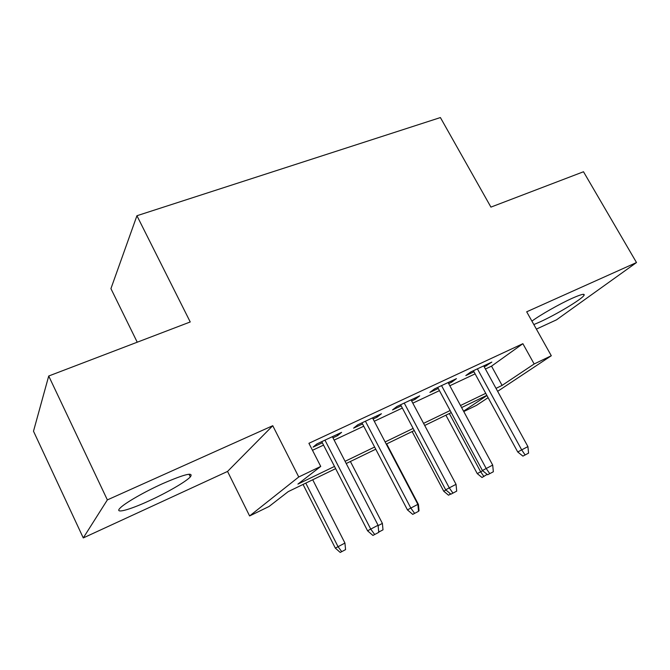 <?xml version="1.0" encoding="UTF-8"?>
<svg xmlns="http://www.w3.org/2000/svg" width="670" height="670" viewBox="0 0 670 670"><rect width="100%" height="100%" fill="white"/><g stroke="black" fill="none" stroke-linecap="round" stroke-linejoin="round"><path stroke-width="1" d="M148.84 500.959C166.822 492.777 185.908 481.738 190.339 476.898C193.948 471.831 184.719 474.084 162.634 483.648C144.486 491.797 124.67 503.212 120.131 508.053C113.975 514.099 128.916 510.163 148.84 500.959M533.831 324.565L539.794 322.01C556.083 314.666 581.794 299.255 584.022 295.37C585.161 293.309 581.208 294.289 572.155 298.301C559.626 303.912 540.171 314.975 531.913 321.139M335.637 468.648L288.201 491.638L269.055 506.478L249.609 515.959L298.753 476.981L320.737 466.421L297.924 484.1L334.498 466.429M227.549 471.437L272.757 425.71L107.359 499.904L48.717 376.012L33.5 431.22L83.273 537.926L227.549 471.437L249.609 515.959M137.233 342.203L110.927 288.636L136.931 215.732L440.399 117.56L490.926 207.114L583.495 171.755L636.5 262.54L526.687 311.801L551.301 355.745L497.651 391.33M536.377 329.104L556.477 319.85L636.5 262.54M488.103 397.67L476.563 405.317L463.766 411.556M107.359 499.904L83.273 537.926M332.957 437.812L337.596 435.642L341.591 432.368L316.877 443.925L313.083 447.125L322.345 442.786M373.098 419.01L377.126 417.125L381.431 413.733L357.721 424.822L353.601 428.147L362.562 423.951M411.64 400.953L415.107 399.337L419.696 395.836L396.925 406.489L392.503 409.923L401.179 405.861M448.674 383.609L451.614 382.235L456.454 378.642L434.57 388.876L429.88 392.411L438.281 388.474M485.423 369.019L491.52 366.155L522.876 343.693L308.912 443.306L320.737 466.421M312.488 450.29L323.535 445.098M334.146 440.115L363.743 426.204M374.279 421.254L402.343 408.064M412.812 403.147L439.445 390.635M449.83 385.753L475.114 373.868M484.276 366.925L491.814 362.102L470.767 371.951L465.818 375.577L473.966 371.758M272.757 425.71L298.753 476.981M522.876 343.693L534.158 363.978L551.301 355.745M48.717 376.012L190.238 321.96L136.931 215.732M486.839 395.35L461.622 407.569M451.262 412.594L424.696 425.475M414.261 430.534L386.263 444.101M375.753 449.202L346.222 463.514M463.565 411.171L486.939 395.543M496.018 388.357L502.098 385.409L534.158 363.978M345.084 461.312L374.614 447.032M385.133 441.949L413.139 428.415M423.574 423.365L450.148 410.526M460.508 405.517L485.733 393.324M491.52 366.155L502.098 385.409M486.16 364.748L486.73 365.778M451.036 381.171L451.614 382.235M414.529 398.248L415.107 399.337M376.548 416.02L377.126 417.125M337.01 434.512L337.596 435.642M473.397 370.719L517.734 451.982L521.679 449.871L477.4 368.843M527.918 446.597L528.571 453.129L525.113 454.964L521.679 449.871L527.918 446.597L483.706 365.895M525.113 454.964L522.902 456.119L517.734 451.982M487.157 474.377L481.998 477.492L477.258 473.615L480.666 471.797L449.336 413.524M483.907 476.496L480.666 471.797L482.685 470.734M477.258 473.615L445.893 415.199M437.703 387.411L482.425 470.516L486.202 468.498L441.538 385.618M492.693 465.089L493.355 471.755L489.753 473.656L486.202 468.498L492.693 465.089L448.096 382.545M489.753 473.656L487.634 474.762L482.425 470.516M400.593 404.764L445.684 489.804L449.277 487.877L404.245 403.064M456.036 484.326L456.697 491.135L452.954 493.12L449.277 487.877L456.036 484.326L411.062 399.873M452.954 493.12L450.944 494.167L445.684 489.804M361.976 422.829L407.435 509.878L410.819 508.061L365.418 421.221M417.862 504.368L418.532 511.319L414.63 513.379L410.819 508.061L417.862 504.368L372.52 417.904M414.63 513.379L412.728 514.367L407.435 509.878M321.759 441.639L367.57 530.808L370.736 529.099L324.967 440.14M378.073 525.246L378.759 532.349L374.689 534.501L370.736 529.099L378.073 525.246L332.37 436.681M374.689 534.501L372.914 535.431L367.57 530.808M450.759 494.016L448.515 495.197L443.733 491.219L412.134 431.564M443.733 491.219L445.96 490.03M450.332 494.242L449.361 492.852M417.896 504.753L418.432 504.477L386.665 443.909M418.432 504.477L419.043 510.783L418.507 511.068M378.115 525.649L382.386 523.396L350.393 461.496M382.386 523.396L383.005 529.836L378.734 532.089M379.329 531.779L378.609 530.791M344.941 543.06L345.569 549.626L340.226 552.44L335.343 548.135L344.941 543.06L312.714 479.754M341.742 551.644L338.048 546.687L305.78 483.12M335.343 548.135L303.049 484.444M190.339 476.898L189.024 474.209M584.022 295.37L583.411 294.298"/></g></svg>
